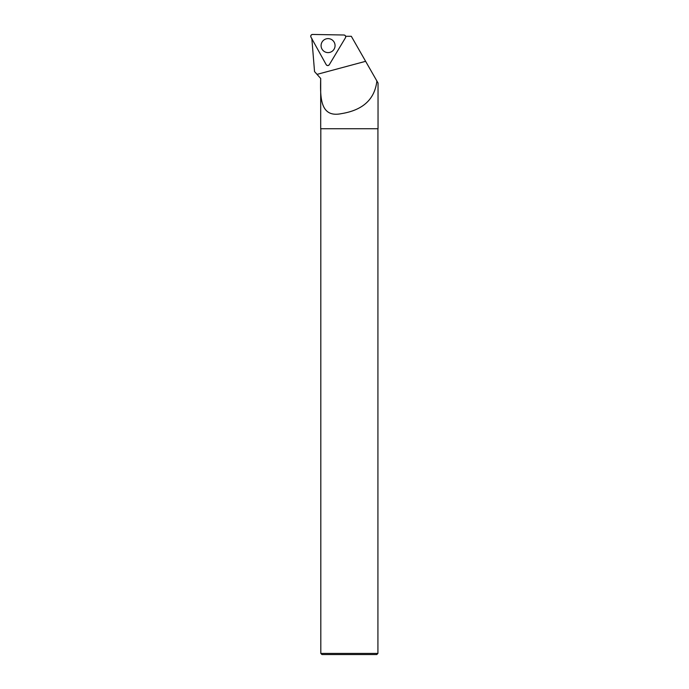 <?xml version="1.0" encoding="UTF-8"?>
<svg xmlns="http://www.w3.org/2000/svg" width="689" height="689" viewBox="0 0 689 689"><rect width="100%" height="100%" fill="white"/><g stroke="black" fill="none" stroke-linecap="round" stroke-linejoin="round"><path stroke-width="1.03" d="M343.949 35.001L312.573 34.45A1.817 1.809 -89 0 0 310.963 37.146L326.173 64.628A1.817 1.809 -89 0 0 329.308 64.688L345.465 37.749A1.817 1.809 -89 0 0 343.949 35.001M322.082 42.003A7.002 6.993 -89 0 0 324.467 51.615A7.002 6.993 -89 0 0 334.062 49.212A7.002 6.993 -89 0 0 331.667 39.609A7.002 6.993 -89 0 0 322.082 42.003M311.824 38.36L314.537 71.587L320.695 78.451C320.196 97.287 320.049 118.043 341.356 113.651C362.905 110.18 374.747 99.294 376.883 81.001L351.312 36.284L345.645 36.284M320.695 78.451L320.695 128.748L378.037 128.748L378.037 83.025L375.427 78.451M377.925 128.748L377.925 653.405L320.816 653.405L320.816 128.748M377.925 653.405L376.78 654.55L321.952 654.55L320.816 653.405M329.308 64.688L345.465 37.749C345.973 36.267 345.465 35.354 343.949 35.001L312.573 34.45C311.049 34.751 310.506 35.647 310.963 37.146L326.173 64.628C327.197 65.808 328.24 65.825 329.308 64.688M317.035 74.369L365.626 61.321"/></g></svg>
